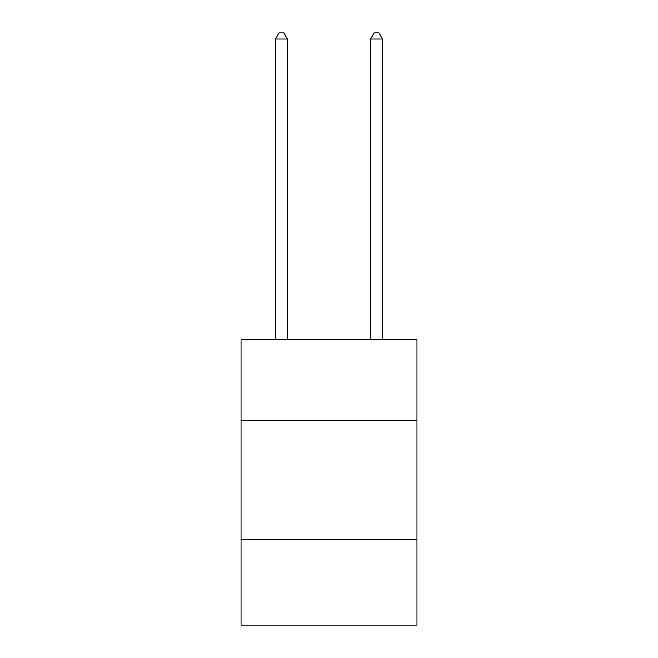 <?xml version="1.0" encoding="UTF-8"?>
<svg xmlns="http://www.w3.org/2000/svg" width="658" height="658" viewBox="0 0 658 658"><rect width="100%" height="100%" fill="white"/><g stroke="black" fill="none" stroke-linecap="round" stroke-linejoin="round"><path stroke-width="0.99" d="M241.017 420.602L416.983 420.602L416.983 339.75L241.017 339.75L241.017 625.1L416.983 625.1L416.983 539.494L241.017 539.494M416.983 539.494L416.983 420.602M287.39 339.75L287.39 39.085L275.496 39.085L275.496 339.75M275.496 39.085L279.066 32.9L283.82 32.9L287.39 39.085M382.504 339.75L382.504 39.085L370.61 39.085L370.61 339.75M370.61 39.085L374.18 32.9L378.934 32.9L382.504 39.085"/></g></svg>

